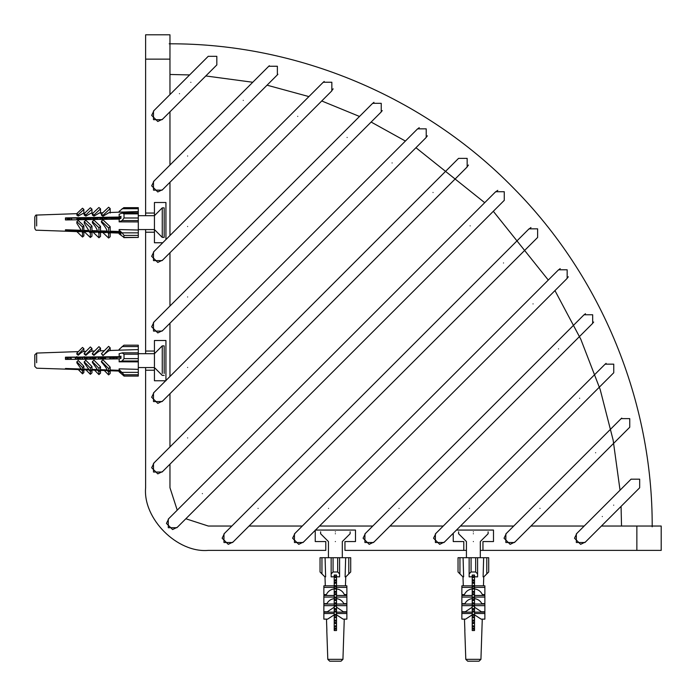 <?xml version="1.0" encoding="UTF-8"?>
<svg xmlns="http://www.w3.org/2000/svg" width="696" height="696" viewBox="0 0 696 696"><rect width="100%" height="100%" fill="white"/><g stroke="black" fill="none" stroke-linecap="round" stroke-linejoin="round"><path stroke-width="1.04" d="M145.621 353.69L145.621 351.045L154.434 351.045L154.434 340.509L165.935 340.509L165.935 380.755L154.434 380.755L154.434 370.211L145.621 370.211L145.621 487.705C142.819 518.711 177.289 553.181 208.295 550.379L325.789 550.379L325.789 541.566L315.245 541.566L315.245 530.065L355.491 530.065L355.491 541.566L344.955 541.566L344.955 550.379L463.788 550.379L463.788 541.566L453.244 541.566L453.244 533.258M601.414 526.037L661.2 526.037L636.857 526.037L636.857 550.379L661.2 550.379L480.31 550.379M466.433 550.379L463.788 550.379M456.437 530.065L493.49 530.065L493.49 541.566L482.954 541.566L482.954 550.379M154.434 351.045L154.434 366.653M164.178 375.388L162.255 375.388L154.434 367.566L154.434 370.211M145.621 370.211L145.621 367.566M162.742 242.756L154.434 242.756L154.434 232.212L145.621 232.212L145.621 351.045M145.621 232.212L145.621 229.567M145.621 215.69L145.621 213.046L154.434 213.046L154.434 202.51L165.935 202.51L165.935 239.563M169.963 94.586L169.963 59.143L145.621 59.143L145.621 34.8L145.621 213.046M154.434 232.212L154.434 229.567L138.295 229.567M162.255 207.93L162.255 237.388L154.434 229.567L154.434 213.046M584.205 526.037L530.944 526.037M513.726 526.037L460.465 526.037M443.256 526.037L389.995 526.037M372.778 526.037L319.516 526.037M302.308 526.037L249.046 526.037M231.829 526.037L208.295 526.037L185.841 518.772M177.228 510.159L169.963 487.705L169.963 464.171M169.963 446.954L169.963 393.692M169.963 376.484L169.963 323.222M169.963 306.005L169.963 252.744M169.963 235.535L169.963 182.274M169.963 165.056L169.963 111.795M444.535 541.966L439.689 544.342L433.556 538.208L435.931 533.362M303.587 541.966L298.741 544.342L292.607 538.208L294.982 533.362M162.638 119.12L157.792 121.496L151.658 115.362L154.034 110.516M162.638 260.069L157.792 262.444L151.658 256.311L154.034 251.465M162.638 401.018L157.792 403.393L151.658 397.259L154.034 392.413M177.428 527.177L172.582 529.552L166.448 523.418L168.823 518.572M585.484 541.966L580.638 544.342L574.505 538.208L576.88 533.362M162.638 471.497L157.792 473.872L151.658 467.738L154.034 462.892M162.638 330.548L157.792 332.914L151.658 326.789L154.034 321.944M162.638 189.599L157.792 191.965L151.658 185.841L154.034 180.995M233.108 541.966L228.262 544.342L222.128 538.208L224.504 533.362M374.056 541.966L369.211 544.342L363.086 538.208L365.452 533.362M515.005 541.966L510.159 544.342L504.035 538.208L506.401 533.362M169.963 59.143L169.963 34.8L169.963 59.143M208.295 550.379C177.289 553.181 142.819 518.711 145.621 487.705M620.38 419.384L621.737 418.105M593.671 322.048L592.009 324.023M583.396 315.418L585.484 313.705M528.394 229.471L530.97 227.54M468.46 165.03L466.529 167.606M382.243 110.621L380.582 112.604M371.977 103.991L373.952 102.329M277.895 74.263L276.616 75.62L277.895 74.263M268.012 67.016L269.361 65.728M216.891 64.867L215.804 65.955M207.199 57.35L208.287 56.263M333.149 88.827L331.157 91.559M322.544 82.946L324.205 81.467M427.379 135.816L425.578 138.086M416.965 129.473L419.236 127.672M495.274 192.079L497.797 190.347L495.039 192.357M504.191 200.483L503.643 200.961M557.914 270.422L560.184 268.621M568.327 276.764L566.527 279.035M604.441 364.843L606.103 363.364M630.045 480.197L631.133 479.109M621.528 526.037L621.067 506.392M620.04 490.202L613.141 440.124L600.161 389.429L580.777 339.187L554.956 290.597M548.291 280.053L493.316 211.288M484.712 202.684L415.947 147.709M405.403 141.044L371.133 122.052M359.51 116.458L321.735 100.972M308.902 96.587L267.046 85.182M252.761 82.258L205.799 75.96M189.608 74.933L169.963 74.472M504.269 191.731L504.269 200.335L474.454 230.159L176.888 527.716L168.284 527.716L168.284 519.112L465.842 221.546L495.665 191.731L504.269 191.731M537.625 228.845L537.625 237.449L262.383 512.7L232.568 542.515L223.964 542.515L223.964 533.902L529.021 228.845L537.625 228.845M467.155 158.375L467.155 166.979L162.098 472.036L153.485 472.036L153.485 463.432L183.3 433.617L458.551 158.375L467.155 158.375M426.213 128.838L426.213 137.443L162.098 401.566L153.485 401.566L153.485 392.953L183.3 363.138L417.609 128.838L426.213 128.838M567.162 269.787L567.162 278.391L303.047 542.515L294.434 542.515L294.434 533.902L558.557 269.787L567.162 269.787M592.67 314.757L592.67 323.362L373.517 542.515L364.913 542.515L364.913 533.902L554.242 344.572L584.057 314.757L592.67 314.757M381.243 103.33L381.243 111.943L191.913 301.272L162.098 331.087L153.485 331.087L153.485 322.483L183.3 292.668L372.638 103.33L381.243 103.33M331.844 82.25L331.844 90.863L162.098 260.617L153.485 260.617L153.485 252.004L323.24 82.25L331.844 82.25M613.75 364.156L613.75 372.76L443.996 542.515L435.383 542.515L435.383 533.902L605.137 364.156L613.75 364.156M277.373 66.251L277.373 74.855L162.098 190.139L153.485 190.139L153.485 181.534L268.769 66.251L277.373 66.251M629.75 418.627L629.75 427.231L599.935 457.046L514.466 542.515L505.862 542.515L505.862 533.902L621.145 418.627L629.75 418.627M216.821 56.333L216.821 64.937L162.098 119.669L153.485 119.669L153.485 111.056L208.217 56.333L216.821 56.333M639.668 479.179L639.668 487.783L584.945 542.515L576.332 542.515L576.332 533.902L631.063 479.179L639.668 479.179M119.129 350.105L119.129 349.427L123.949 345.181L138.295 345.181L138.295 349.583L119.521 350.166M124.019 358.631L122.104 360.998L119.129 361.816L119.234 358.84L120.956 358.37L120.956 356.152L119.234 356.63L119.129 353.707L122.626 352.82L138.295 352.82L138.295 358.631L124.019 358.631L124.019 354.203L138.295 354.203M122.104 360.998L138.295 360.998L138.295 358.631M122.104 352.889L124.019 354.203M124.019 374.744L138.295 374.744L138.295 376.005L124.019 376.005L119.129 371.838L119.234 371.09L120.956 372.743L119.129 369.515L124.019 374.744L123.949 376.084L138.295 376.084M138.295 374.744L138.295 372.369L122.104 372.369M34.817 354.76L34.817 366.505M34.8 361.172L34.817 360.31M34.8 354.995L34.8 357.326M34.8 360.25L34.8 356.048M65.468 359.319L65.468 357.187L120.956 356.656M34.8 366.27L34.8 362.999M119.747 370.951L110.177 370.629L108.628 372.047L107.123 370.524L100.528 370.298L98.936 371.76L97.397 370.194L91.959 370.011L90.358 371.481L88.801 369.907L83.859 369.741L82.493 370.985L81.171 369.646L65.468 369.115L65.468 368.48L81.171 369.019L76.864 362.842L76.864 361.816L82.493 367.505L83.859 366.261L78.23 360.572L76.864 361.816M100.224 370.42L107.123 370.524M91.672 370.115L97.397 370.194M83.581 369.837L88.801 369.907M34.809 366.427L36.653 368.201L81.171 369.646M82.493 367.505L82.493 370.35L83.859 369.106L88.801 369.272L84.233 362.755L84.233 361.807L90.358 368.001L91.959 366.54L85.843 360.345L84.233 361.807M90.358 368.001L90.358 370.846L91.959 369.385L97.397 369.567L92.377 362.477L92.377 361.642L98.936 368.28L100.528 366.827L100.528 369.672L107.123 369.889C106.566 368.315 104.661 365.67 101.407 361.955L101.407 361.267L108.628 368.575L110.177 367.157L102.965 359.849L101.407 361.267M107.123 369.889L108.628 371.412L110.177 369.994L119.181 370.298M119.129 369.515L119.129 368.837L138.295 369.358L138.295 361.859L119.129 361.816M119.234 358.884L65.468 359.406M138.295 352.82L138.295 349.583M110.177 347.791L110.177 350.636C109.446 350.166 107.045 351.828 102.965 355.621L101.407 353.672L108.628 346.373L110.177 347.791L102.965 355.621M100.528 350.958C99.867 350.523 97.675 352.002 93.969 355.404L92.377 354.134L92.377 353.298L98.936 346.66L100.528 348.113L100.528 350.958M91.959 348.409L91.959 351.245C91.333 350.836 89.297 352.202 85.843 355.343L84.233 354.081L84.233 353.133L90.358 346.939L91.959 348.409L85.843 354.603L85.843 355.343M83.859 348.679L83.859 351.524C83.276 351.141 81.406 352.367 78.23 355.221L76.864 354.16L76.864 353.124L82.493 347.435L83.859 348.679L78.23 354.368L78.23 355.221M119.234 371.09L119.895 371.09M69.121 368.61L65.468 368.48M110.177 369.994L110.177 367.157M108.628 371.412L108.628 368.575M110.177 370.629L110.177 373.474L108.628 374.892L108.628 372.047M108.628 374.892L104.348 370.559M102.303 357.335L102.965 357.935L103.556 357.335M93.682 357.335L94.23 357.335M98.936 368.28L98.936 371.125L100.528 369.672M98.936 371.76L98.936 374.605L94.612 370.22M100.528 370.298L100.528 373.143L98.936 374.605M102.965 357.335L102.965 357.935M104.174 357.335L103.504 358.014M105.54 357.335L104.13 359.032M101.407 358.762L101.407 357.144M97.397 369.567L98.936 371.125M91.959 369.385L91.959 366.54M90.358 371.481L90.358 374.326L86.008 369.924M91.959 370.011L91.959 372.856L90.358 374.326M94.856 357.335L94.038 358.153M96.213 357.335L94.726 359.119M88.801 369.272L90.358 370.846M93.969 358.231L92.377 356.778L92.377 358.318L93.142 359.136M83.859 369.106L83.859 366.261M82.493 370.985L82.493 373.83L78.37 369.654M83.859 369.741L83.859 372.577L82.493 373.83M86.574 357.335L85.843 358.075L85.843 359.815L84.233 358.127L84.233 356.604M87.931 357.335L87.574 357.77M81.171 369.019L82.493 370.35M85.843 358.075L85.034 357.335M78.735 357.335L78.23 359.562M80.101 357.335L78.474 359.275M76.864 356.604L77.334 358.623M78.23 357.848L77.674 357.335M100.528 366.827L93.969 360.189L92.377 361.642M102.965 355.09L101.407 353.672M100.528 348.113L93.969 354.751L92.377 353.298M93.969 355.404L93.969 354.751M85.843 354.603L84.233 353.133M78.23 354.368L76.864 353.124M120.956 357.335L65.468 357.335M120.956 356.63L119.234 356.63M138.295 369.358L138.295 372.369M138.295 360.998L138.295 361.859M123.888 212.028L119.129 212.028L119.129 211.393L123.827 207.643L138.295 207.643M122.104 208.722L138.295 208.722L138.295 207.834M122.104 212.976L124.019 213.863L124.019 217.996L122.104 220.562L119.129 221.859L119.234 219.057L120.956 218.3L120.956 216.239L119.234 216.987L119.129 214.272L122.94 212.785L138.295 212.785L138.295 211.514L109.246 212.532L102.965 216.221L101.407 215.142L101.407 214.055L108.628 207.225L110.177 208.548L102.965 215.377L102.965 216.221M122.104 220.562L138.295 220.562L138.295 217.996L124.019 217.996M124.019 213.863L138.295 213.863L138.295 217.996M119.234 232.621L120.956 234.169L120.956 233.16L119.234 231.62L119.129 230.185L122.104 232.855L124.019 235.413L123.827 237.623L138.295 237.432L124.019 237.432L119.129 233.873L119.234 232.621L120.356 232.621M124.019 235.413L138.295 235.413L138.295 237.432M138.295 235.413L138.295 232.855L122.104 232.855M138.295 213.863L138.295 212.976M36.653 225.939L36.653 215.064C36.053 214.707 35.435 215.342 34.8 216.978L34.8 228.279C35.435 229.915 36.053 230.559 36.653 230.202L80.344 231.725L81.171 231.272L65.468 230.776L65.468 229.767L81.171 230.272L76.864 223.312L76.864 221.667L82.493 226.992L83.859 225.826L78.23 220.501L76.864 221.667M34.8 217.013L34.8 218.588M120.956 218.118L65.468 218.118L65.468 219.953L65.468 217.883L120.956 217.03M34.8 223.233L34.8 220.066M34.8 228.253L34.8 225.191M120.225 232.507L110.177 232.194L108.628 233.517L107.123 232.09L100.528 231.89L98.936 233.247L97.397 231.785L91.959 231.611L90.358 232.986L88.801 231.516L83.859 231.359L82.493 232.525L81.171 231.272M100.528 232.429L106.201 232.629L107.123 232.09M91.098 232.099L96.509 232.29L97.397 231.785M83.024 231.82L88.801 231.516M82.493 226.992L82.493 231.516L83.859 230.35L88.801 230.506L84.233 223.172L84.233 221.667L90.358 227.462L91.959 226.087L85.843 220.293L84.233 221.667M90.358 227.462L90.358 231.977L91.959 230.611L97.397 230.785C96.901 228.853 95.23 226.209 92.377 222.833L92.377 221.511L98.936 227.714L100.528 226.357L100.528 230.881L107.123 231.089C106.566 228.94 104.661 226 101.407 222.25L101.407 221.163L108.628 227.992L110.177 226.661L102.965 219.832L101.407 221.163M107.123 231.089L108.628 232.516L110.177 231.185L119.207 231.472M119.129 230.185L119.129 229.55L138.295 230.037L138.295 221.928L119.129 221.859M119.225 219.127L65.468 219.953M102.782 212.758L99.632 212.863L93.969 216.099L92.377 215.029L92.377 213.707L98.936 207.495L100.528 208.852L100.528 213.376M93.02 213.098L91.098 213.167L85.843 216.099L84.233 215.055L84.233 213.55L90.358 207.756L91.959 209.122L85.843 214.916L85.843 216.099M84.39 213.394L83.024 213.446L78.23 216.047L76.864 215.177L76.864 213.541L82.493 208.217L83.859 209.383L78.23 214.707L78.23 216.047M65.468 229.767L65.468 230.298L80.075 230.237M110.177 231.185L110.177 226.661M108.628 232.516L108.628 227.992M110.177 232.194L110.177 236.718L108.628 238.041L108.628 233.517M108.628 238.041L102.782 232.507M104.269 218.666L104.852 218.118M101.407 218.118L102.965 219.901M94.604 218.988L95.526 218.118M92.377 218.231L93.969 219.588M84.233 218.074L85.843 219.44L87.244 218.118M76.864 218.066L78.23 219.231L79.414 218.118M98.936 227.714L98.936 232.238L100.528 230.881M98.936 233.247L98.936 237.771L93.02 232.168M100.528 231.89L100.528 236.414L98.936 237.771M105.644 218.37L104.609 219.353M107.236 218.118L106.488 219.318M97.397 230.785L98.936 232.238M110.177 213.072L110.177 208.548M91.959 230.611L91.959 226.087M90.358 232.986L90.358 237.51L84.233 231.716M91.959 231.611L91.959 236.135L90.358 237.51M93.969 219.518L93.969 218.118M96.587 218.118L95.126 219.492M97.91 218.118L97.066 219.466M88.801 230.506L90.358 231.977M83.859 230.35L83.859 225.826M82.493 232.525L82.493 237.049L76.864 231.603M83.859 231.359L83.859 235.883L82.493 237.049M91.959 213.646L91.959 209.122M85.843 218.118L85.843 219.44M88.305 218.118L86.704 219.623M89.627 218.118L88.766 219.492M81.171 230.272L82.493 231.516M84.912 219.658L84.233 219.075L84.233 219.666M84.233 219.075L84.79 218.544M83.859 213.907L83.859 209.383M78.23 218.118L78.23 219.231M80.475 218.118L78.744 219.745M81.797 218.118L80.779 219.719M78.23 220.232L76.864 219.075L77.43 218.544L76.734 219.779M76.864 219.075L76.864 219.779M100.528 226.357L93.969 220.145L92.377 221.511M102.965 215.377L101.407 214.055M100.528 208.852L93.969 215.064L92.377 213.707M93.969 216.099L93.969 215.064M85.843 214.916L84.233 213.55M78.23 214.707L76.864 213.541M120.956 216.987L119.234 216.987M138.295 230.037L138.295 232.855M138.295 220.562L138.295 221.928M138.295 208.722L138.295 211.541M486.782 573.895L488.705 571.981L488.705 557.705L486.782 557.705L486.782 573.895L483.816 576.871L483.111 576.871L483.65 557.705L475.664 557.705L475.664 571.981L477.587 573.895L477.587 557.705M477.587 573.895L477.587 576.871L474.515 576.767L474.515 575.044L474.515 585.823L484.868 585.823L484.868 594.593L482.372 594.593C480.832 591.339 478.222 589.434 474.515 588.877L474.515 597.064L484.868 597.064L484.868 603.623L481.832 603.623C480.292 600.77 477.848 599.099 474.515 598.603L474.515 605.642L484.868 605.642L484.868 611.767L481.415 611.767L474.515 607.199L474.515 613.507L484.868 613.507L484.868 619.135L481.119 619.135L474.515 614.829L474.515 630.533L472.219 630.533L472.219 614.829L465.615 619.135L461.866 619.135L461.866 613.507L472.219 613.507L472.219 607.199L465.32 611.767L461.866 611.767L461.866 605.642L472.219 605.642L472.219 598.603C468.887 599.099 466.45 600.77 464.902 603.623L461.866 603.623L461.866 597.064L472.219 597.064L472.219 575.044L474.515 575.044L472.219 575.34M459.952 573.895L459.952 557.705L458.038 557.705L458.038 571.981L462.918 576.871L463.632 576.871L463.084 557.705L469.147 557.705L469.147 573.895L471.07 571.981L475.664 571.981M472.219 575.044L472.219 576.767L469.147 576.871L469.147 573.895M471.07 571.981L471.07 557.705L475.664 557.705M471.07 557.705L469.147 557.705M482.267 619.135L480.936 659.347L465.798 659.347L467.721 661.2L478.926 661.2M478.683 661.2L468.051 661.2M483.102 595.471L483.128 594.593M483.442 585.823L483.755 576.871M472.219 588.877C468.521 589.434 465.902 591.339 464.371 594.593L461.866 594.593L461.866 585.823L472.219 585.823M462.988 576.871L463.301 585.823M463.606 594.593L463.64 595.471M464.467 619.135L464.876 630.533M474.515 613.507L474.515 614.829L472.219 613.942M474.515 605.642L474.515 607.199M474.515 597.064L474.515 598.603M474.515 585.823L474.515 588.877M472.219 587.372L461.866 587.372M484.868 587.372L474.515 587.372M461.866 597.064L461.866 595.471L472.219 595.471M474.515 595.471L484.868 595.471L484.868 597.064M472.219 598.603L472.219 597.064M472.219 604.041L461.866 604.041L461.866 605.642M474.515 604.041L484.868 604.041L484.868 605.642M472.219 607.199L472.219 605.642M472.219 612.141L461.866 612.141L461.866 613.507M474.515 612.141L484.868 612.141L484.868 613.507M472.219 614.829L472.219 613.507M469.147 572.112L469.147 576.871M477.587 572.112L477.587 576.871M459.952 557.705L463.084 557.705M483.65 557.705L486.782 557.705M348.783 573.895L350.706 571.981L350.706 557.705L348.783 557.705L348.783 573.895L345.816 576.871L345.112 576.871L345.651 557.705L337.673 557.705L337.673 571.981L339.587 573.895L339.587 557.705M336.516 575.34L334.219 575.044L336.516 575.044L336.516 630.533L334.219 630.533L334.219 614.829L327.616 619.135L323.866 619.135L323.866 612.141L334.219 612.141L334.219 607.199L327.32 611.767L323.866 611.767L323.866 604.041L334.219 604.041L334.219 598.603C330.887 599.099 328.451 600.77 326.902 603.623L323.866 603.623L323.866 595.471L334.219 595.471L334.219 588.877C330.522 589.434 327.903 591.339 326.372 594.593L323.866 594.593L323.866 585.823L334.219 585.823L334.219 576.767L331.157 576.871L331.157 573.895L333.071 571.981L337.673 571.981M321.952 573.895L321.952 557.705L320.038 557.705L320.038 571.981L324.919 576.871L325.632 576.871L325.084 557.705L331.157 557.705L331.157 573.895M334.219 576.767L334.219 575.044L334.219 576.767M339.587 573.895L339.587 576.871L336.516 576.767L336.516 575.044M333.071 571.981L333.071 557.705L337.673 557.705M333.071 557.705L331.157 557.705M344.268 619.135L342.937 659.347L327.799 659.347L329.721 661.2L340.927 661.2M340.683 661.2L330.052 661.2M345.103 595.471L345.129 594.593M345.442 585.823L345.755 576.871M336.516 585.823L346.869 585.823L346.869 594.593L344.372 594.593C342.841 591.339 340.222 589.434 336.516 588.877M336.516 597.064L346.869 597.064L346.869 603.623L343.833 603.623C342.293 600.77 339.848 599.099 336.516 598.603M336.516 605.642L346.869 605.642L346.869 611.767L343.424 611.767L336.516 607.199M336.516 613.507L346.869 613.507L346.869 619.135L343.119 619.135L336.516 614.829M324.988 576.871L325.302 585.823M325.606 594.593L325.641 595.471M326.476 619.135L326.876 630.533M334.219 588.877L334.219 585.823M334.219 587.372L323.866 587.372M346.869 587.372L336.516 587.372M323.866 597.064L334.219 597.064L334.219 595.471M336.516 595.471L346.869 595.471L346.869 597.064M334.219 598.603L334.219 597.064M323.866 605.642L334.219 605.642L334.219 604.041M336.516 604.041L346.869 604.041L346.869 605.642M334.219 607.199L334.219 605.642M323.866 613.507L334.219 613.507L334.219 612.141M336.516 612.141L346.869 612.141L346.869 613.507M336.516 613.942L334.219 614.838L334.219 613.507M331.157 572.112L331.157 576.871M339.587 572.112L339.587 576.871M321.952 557.705L325.084 557.705M345.651 557.705L348.783 557.705M474.515 626.33L472.219 625.443M472.219 620.58L474.515 619.701M472.219 609.087L474.515 608.191M474.515 603.328L472.219 602.449M472.219 597.586L474.515 596.698M474.515 591.835L472.219 590.947M472.219 586.084L474.515 585.197M474.515 580.333L472.219 579.446M472.219 580.542L474.515 581.09M474.515 586.293L472.219 586.841M472.219 592.052L474.515 592.592M474.515 597.803L472.219 598.342M472.219 603.545L474.515 604.093M474.515 609.296L472.219 609.844M472.219 615.047L474.515 615.595M474.515 620.797L472.219 621.345M472.219 626.548L474.515 627.087M474.515 576.271L472.219 576.81M472.219 582.013L474.515 582.561M474.515 587.763L472.219 588.311M472.219 593.523L474.515 594.062M474.515 599.265L472.219 599.813M472.219 605.015L474.515 605.563M474.515 610.766L472.219 611.314M472.219 616.517L474.515 617.065M474.515 622.268L472.219 622.816M472.219 628.018L474.515 628.558M474.515 577.028L472.219 577.915M472.219 582.778L474.515 583.666M474.515 588.529L472.219 589.416M472.219 594.28L474.515 595.167M474.515 600.03L472.219 600.909M472.219 605.772L474.515 606.66M474.515 611.523L472.219 612.41M472.219 617.274L474.515 618.161M474.515 623.024L472.219 623.912M472.219 628.775L474.515 629.663M473.367 541.566C464.423 541.566 464.423 541.566 473.367 541.566C482.319 541.566 482.319 541.566 473.367 541.566M473.367 531.822C454.34 531.822 454.34 531.822 473.367 531.822C492.403 531.822 492.403 531.822 473.367 531.822M473.367 533.745C454.34 533.745 454.34 533.745 473.367 533.745C492.403 533.745 492.403 533.745 473.367 533.745M334.846 557.705L335.368 557.818M334.219 626.33L336.516 625.443M336.516 620.58L334.219 619.701M336.516 609.087L334.219 608.191M334.219 603.328L336.516 602.449M336.516 597.586L334.219 596.698M334.219 591.835L336.516 590.947M336.516 586.084L334.219 585.197M334.219 580.333L336.516 579.446M336.516 580.542L334.219 581.09M334.219 586.293L336.516 586.841M336.516 592.052L334.219 592.592M334.219 597.803L336.516 598.342M336.516 603.545L334.219 604.093M334.219 609.296L336.516 609.844M336.516 615.047L334.219 615.595M334.219 620.797L336.516 621.345M336.516 626.548L334.219 627.087M334.219 576.271L336.516 576.81M336.516 582.013L334.219 582.561M334.219 587.763L336.516 588.311M336.516 593.523L334.219 594.062M334.219 599.265L336.516 599.813M336.516 605.015L334.219 605.563M334.219 610.766L336.516 611.314M336.516 616.517L334.219 617.065M334.219 622.268L336.516 622.816M336.516 628.018L334.219 628.558M334.219 577.028L336.516 577.915M336.516 582.778L334.219 583.666M334.219 588.529L336.516 589.416M336.516 594.28L334.219 595.167M334.219 600.03L336.516 600.909M336.516 605.772L334.219 606.66M334.219 611.523L336.516 612.41M336.516 617.274L334.219 618.161M334.219 623.024L336.516 623.912M336.516 628.775L334.219 629.663M335.368 541.566C344.32 541.566 344.32 541.566 335.368 541.566C326.424 541.566 326.424 541.566 335.368 541.566M335.368 531.822C354.403 531.822 354.403 531.822 335.368 531.822C316.341 531.822 316.341 531.822 335.368 531.822M335.368 533.745C354.403 533.745 354.403 533.745 335.368 533.745C316.341 533.745 316.341 533.745 335.368 533.745M68.513 219.91L69.652 218.118M70.905 218.118L72.019 219.849M80.092 219.727L81.154 218.118M82.398 218.118L83.433 219.675M117.372 219.153L117.085 218.118M113.596 218.153L113.3 219.214M105.914 219.327L105.583 218.118M94.456 219.51L94.082 218.118M90.602 218.144L90.21 219.571M83.007 219.684L82.58 218.118M71.549 219.858L71.079 218.118M67.608 218.118L67.121 219.927M138.182 214.907L138.295 215.725M115.901 219.179L115.614 218.118M112.065 218.387L111.83 219.24M104.452 219.353L104.113 218.118M100.555 218.405L100.285 219.414M92.994 219.527L92.612 218.118M89.062 218.379L88.74 219.597M81.545 219.701L81.119 218.118M70.087 219.884L69.609 218.118M66.137 218.118L65.65 219.953M114.361 219.196L113.561 218.118M112.317 218.118L111.508 219.249L112.013 218.118M102.947 219.379L102.068 218.118M100.833 218.118L99.911 219.423L100.502 218.118M91.541 219.553L90.567 218.118M89.314 218.118L88.322 219.597M80.127 219.727L79.066 218.118M68.713 219.901L67.573 218.118M66.32 218.118L65.468 219.318L66.007 218.118M162.255 237.388L164.178 237.388L164.178 207.878L162.255 207.878L154.434 215.69L138.295 215.69M66.764 359.388L67.495 357.683M70.783 357.605L71.54 359.345M78.309 359.275L79.179 357.335M82.276 357.579L82.989 359.232M89.854 359.171L90.671 357.335M93.777 357.605L94.456 359.119M101.398 359.058L102.173 357.335M105.279 357.579L105.905 359.014M112.943 358.945L113.674 357.335M116.771 357.587L117.363 358.901M116.693 358.91L116.302 357.335M112.16 357.335L111.751 358.953M105.218 359.014L104.8 357.335M100.659 357.335L100.224 359.066M93.751 359.127L93.308 357.335M89.158 357.335L88.705 359.18M82.276 359.24L81.797 357.335M77.656 357.335L77.169 359.293M70.801 359.353L70.305 357.335M66.155 357.335L65.65 359.397M138.182 353.89L138.295 354.603M115.231 358.918L114.831 357.335M110.69 357.335L110.281 358.971M103.756 359.032L103.33 357.335M99.189 357.335L98.754 359.084M92.281 359.145L91.837 357.335M87.687 357.335L87.226 359.188M80.806 359.258L80.336 357.335M76.195 357.335L75.699 359.301M69.339 359.362L68.834 357.335M114.04 358.936L113.317 357.335M110.342 357.335L109.603 358.979M102.59 359.04L101.825 357.335M98.71 357.596L98.058 359.084M91.132 359.153L90.315 357.335M87.218 357.587L86.513 359.197M79.675 359.267L78.822 357.335M75.847 357.335L74.968 359.31M68.225 359.38L67.321 357.335M162.255 373.447L162.255 345.868L164.178 345.868L164.178 373.447M470.148 225.852C464.597 220.301 464.597 220.301 470.148 225.852C475.699 231.403 475.699 231.403 470.148 225.852M202.397 493.603C207.947 499.145 207.947 499.145 202.397 493.603C196.855 488.053 196.855 488.053 202.397 493.603M503.512 262.966C497.962 257.416 497.962 257.416 503.512 262.966C509.054 268.517 509.054 268.517 503.512 262.966M258.085 508.393C263.627 513.944 263.627 513.944 258.085 508.393C252.535 502.843 252.535 502.843 258.085 508.393M433.034 192.488C427.483 186.946 427.483 186.946 433.034 192.488C438.584 198.038 438.584 198.038 433.034 192.488M187.607 437.915C193.157 443.465 193.157 443.465 187.607 437.915C182.056 432.373 182.056 432.373 187.607 437.915M392.1 162.951C386.55 157.409 386.55 157.409 392.1 162.951C397.642 168.502 397.642 168.502 392.1 162.951M187.607 367.445C193.157 372.995 193.157 372.995 187.607 367.445C182.056 361.894 182.056 361.894 187.607 367.445M533.049 303.9C527.498 298.358 527.498 298.358 533.049 303.9C538.591 309.45 538.591 309.45 533.049 303.9M328.555 508.393C334.106 513.944 334.106 513.944 328.555 508.393C323.005 502.843 323.005 502.843 328.555 508.393M558.549 348.879C552.998 343.328 552.998 343.328 558.549 348.879C564.099 354.429 564.099 354.429 558.549 348.879M399.034 508.393C404.576 513.944 404.576 513.944 399.034 508.393C393.484 502.843 393.484 502.843 399.034 508.393M347.121 137.451C341.571 131.901 341.571 131.901 347.121 137.451C352.672 143.002 352.672 143.002 347.121 137.451M187.607 296.966C193.157 302.516 193.157 302.516 187.607 296.966C182.056 291.424 182.056 291.424 187.607 296.966M297.731 116.371C292.181 110.821 292.181 110.821 297.731 116.371C303.282 121.922 303.282 121.922 297.731 116.371M187.607 226.496C193.157 232.046 193.157 232.046 187.607 226.496C182.056 220.945 182.056 220.945 187.607 226.496M579.629 398.269C574.078 392.718 574.078 392.718 579.629 398.269C585.179 403.819 585.179 403.819 579.629 398.269M469.504 508.393C475.055 513.944 475.055 513.944 469.504 508.393C463.954 502.843 463.954 502.843 469.504 508.393M243.261 100.372C237.71 94.821 237.71 94.821 243.261 100.372C248.803 105.922 248.803 105.922 243.261 100.372M187.607 156.017C193.157 161.568 193.157 161.568 187.607 156.017C182.056 150.475 182.056 150.475 187.607 156.017M595.628 452.739C590.077 447.197 590.077 447.197 595.628 452.739C601.179 458.29 601.179 458.29 595.628 452.739M539.983 508.393C545.525 513.944 545.525 513.944 539.983 508.393C534.432 502.843 534.432 502.843 539.983 508.393M190.834 82.319C185.284 76.769 185.284 76.769 190.834 82.319C196.385 87.87 196.385 87.87 190.834 82.319M179.472 93.682C185.023 99.224 185.023 99.224 179.472 93.682C173.93 88.131 173.93 88.131 179.472 93.682M613.681 505.165C608.13 499.615 608.13 499.615 613.681 505.165C619.231 510.716 619.231 510.716 613.681 505.165M602.318 516.528C607.869 522.07 607.869 522.07 602.318 516.528C596.777 510.977 596.777 510.977 602.318 516.528M122.104 346.573L138.295 346.573M36.653 362.712L36.653 353.063L34.809 354.829M169.963 34.8L145.621 34.8M661.2 550.379L661.2 526.037M652.195 526.802C652.683 401.522 601.744 277.086 513.544 188.111C424.186 96.509 297.166 43.274 169.198 43.805M119.521 371.09L110.177 370.768M121.313 350.105L109.864 350.506M104.348 350.697L100.224 350.845M94.612 351.036L91.672 351.141M86.008 351.341L83.581 351.428M78.37 351.611L36.653 353.063M119.129 233.082L110.177 232.769M76.864 213.663L36.653 215.064M480.936 659.347L479.022 661.2M465.798 659.347L464.798 630.533M342.937 659.347L341.023 661.2M327.799 659.347L326.798 630.533M458.612 531.822L458.612 533.745L466.433 541.566L466.433 557.705M488.122 531.822L488.122 533.745L480.31 541.566L480.31 557.705M350.131 531.822L350.131 533.745L342.31 541.566L342.31 557.705M320.612 531.822L320.612 533.745L328.434 541.566L328.434 557.705M71.888 219.588L71.218 218.118M83.398 219.605L82.711 218.118M94.847 219.501L94.221 218.118M106.262 219.327L105.714 218.118M117.685 219.153L117.215 218.118M89.01 218.118L88.331 219.588M154.434 367.566L138.295 367.566M162.255 345.868L154.434 353.69L138.295 353.69"/></g></svg>
